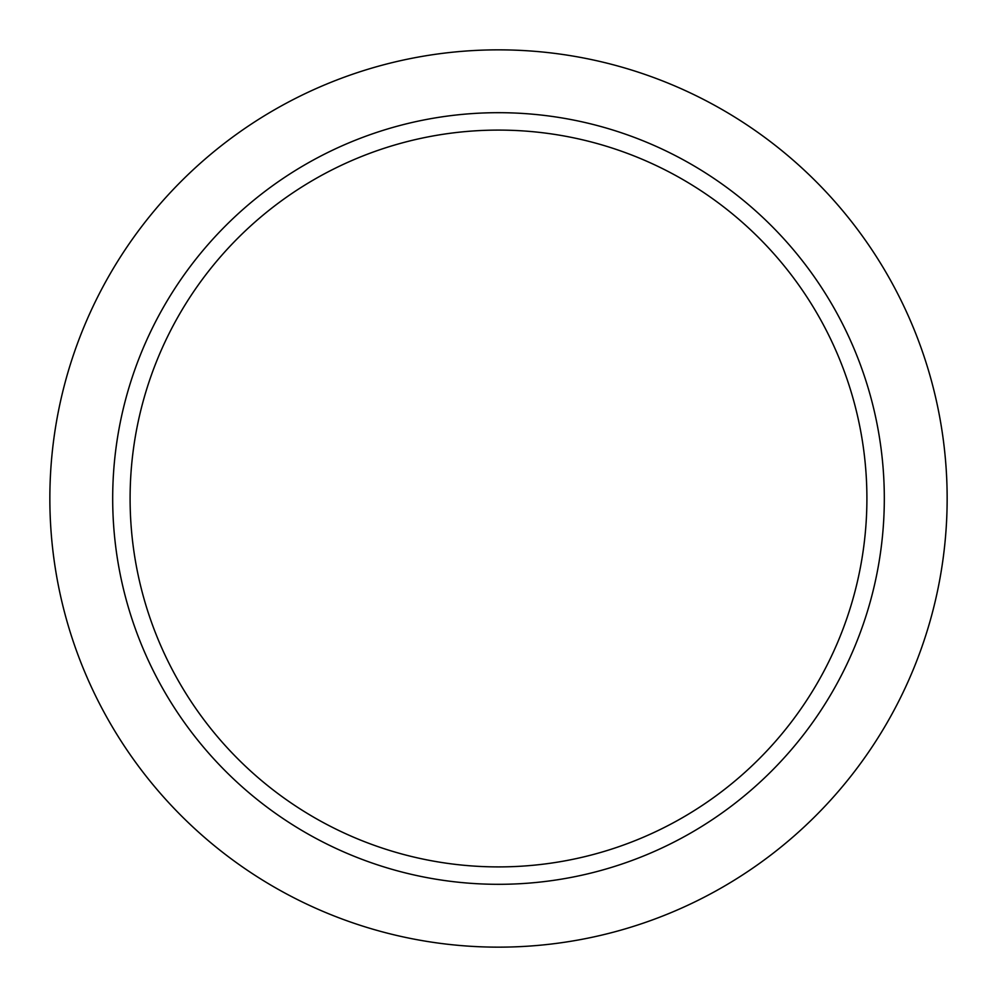 <?xml version="1.0" encoding="UTF-8"?>
<svg xmlns="http://www.w3.org/2000/svg" width="997" height="997" viewBox="0 0 997 997"><rect width="100%" height="100%" fill="white"/><g stroke="black" fill="none" stroke-linecap="round" stroke-linejoin="round"><path stroke-width="1.5" d="M498.5 130.096A368.404 368.404 0 0 0 130.096 498.5A368.404 368.404 0 0 0 498.5 866.904A368.404 368.404 0 0 0 866.904 498.5A368.404 368.404 0 0 0 498.5 130.096M498.5 884.314A385.814 385.814 0 0 0 884.314 498.5A385.814 385.814 0 0 0 498.5 112.686A385.814 385.814 0 0 0 112.686 498.5A385.814 385.814 0 0 0 498.5 884.314M498.5 947.15A448.65 448.65 0 0 0 947.15 498.5A448.65 448.65 0 0 0 498.5 49.85A448.65 448.65 0 0 0 49.85 498.5A448.65 448.65 0 0 0 498.5 947.15"/></g></svg>
